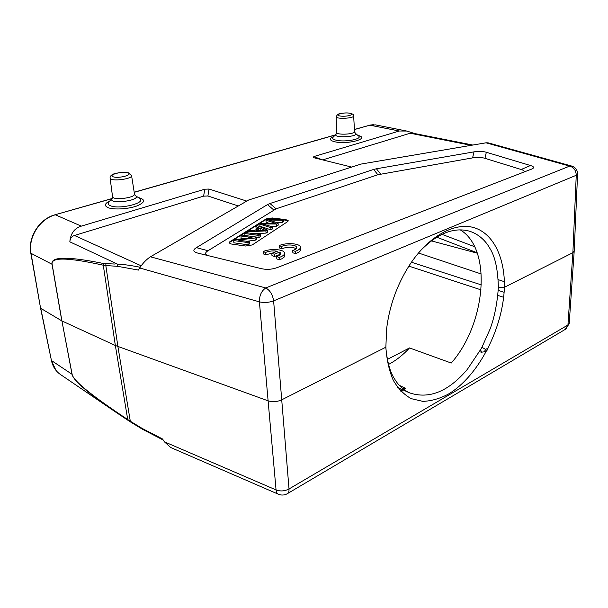 <?xml version="1.0" encoding="UTF-8"?>
<svg xmlns="http://www.w3.org/2000/svg" width="608" height="608" viewBox="0 0 608 608"><rect width="100%" height="100%" fill="white"/><g stroke="black" fill="none" stroke-linecap="round" stroke-linejoin="round"><path stroke-width="0.91" d="M460.294 229.892C492.624 249.128 485.724 324.125 451.25 363.044L409.518 347.928L387.334 359.419M287.675 493.491L565.242 329.399L567.933 324.999L289.02 488.961C289.165 491.522 288.534 493.134 287.128 493.818C284.316 495.284 281.451 495.436 278.54 494.281C277.142 493.666 276.313 492.214 276.062 489.942C280.402 491.522 284.726 491.196 289.02 488.961L273.615 300.876C268.85 302.586 264.115 302.913 259.411 301.857C259.35 295.526 261.463 290.898 265.749 287.956L150.434 256.796C146.406 259.434 142.834 263.158 139.703 267.976L138.449 270.081L117.435 266.296M139.703 267.976L259.411 301.857L268.105 400.832C272.627 402.184 277.157 401.858 281.679 399.851L385.867 347.198L386.627 328.784C389.439 305.778 397.146 284.445 409.731 264.784C428.648 235.82 455.362 221.654 474.468 227.795C493.787 233.951 504.936 258.172 504.412 287.288C502.938 328.7 478.534 376.299 448.218 394.189C439.63 398.688 431.163 401.082 422.818 401.364L411.19 398.643C404.069 394.691 398.08 388.55 393.239 380.22C389.181 370.789 386.718 359.776 385.867 347.198M481.445 352.176L480.654 349.79M488.33 347.898L485.61 349.433L481.984 347.335M399.403 385.373L405.726 388.368L402.146 388.041M403.02 389.872L400.733 391.142M40.546 308.036L31.046 253.445C27.824 237.538 39.702 218.85 55.358 214.814L81.32 226.13C74.366 228.304 70.536 233.54 69.829 241.824C70.102 238.503 71.653 236.383 74.48 235.471L141.162 265.795M115.087 264.054L103.482 263.492C67.579 256.234 50.426 256.492 52.037 264.275L61.818 320.88L40.774 308.347L51.437 360.521L72.033 374.277L61.917 320.933L72.124 374.33C73.287 380.714 91.823 395.793 127.733 419.566L115.345 345.496L61.917 320.933L52.136 264.32C50.616 257.055 67.663 257.344 103.276 265.202L105.822 265.544L117.906 346.545L130.302 421.207L127.733 419.566L128.235 420.485L130.72 422.089L130.302 421.207L142.074 428.366L142.774 429.385M284.559 253.452L284.696 255.261C284.939 256.986 283.138 258.514 279.292 259.821L276.83 258.909L276.648 256.568C279.558 255.649 280.934 254.554 280.774 253.285L279.771 252.115L279.954 254.425L274.413 256.523L271.981 255.626L271.799 253.308L277.324 251.233C273.098 250.549 269.162 250.96 265.521 252.464L265.711 254.775L271.875 253.278M274.413 256.523L274.231 254.205L271.799 253.308M279.771 252.115L274.231 254.205M279.292 259.821L279.11 257.48L276.648 256.568M265.711 254.775L263.325 253.886L263.127 251.575C269.998 248.315 284.065 249.181 284.521 252.943C284.764 254.661 282.963 256.173 279.11 257.48M265.521 252.464L263.127 251.575M300.413 247.509L300.534 249.295C300.762 250.952 299.03 252.404 295.336 253.65L292.866 252.768L292.691 250.458C295.503 249.576 296.833 248.528 296.681 247.312C296.392 244.659 286.064 244.104 281.534 246.483L279.125 245.632C285.821 242.417 299.949 243.299 300.382 247C300.61 248.649 298.87 250.093 295.169 251.34L292.699 250.458M281.534 246.483L281.702 248.771C287.341 246.764 292.167 246.734 296.18 248.68M295.336 253.65L295.169 251.34M281.702 248.771L279.308 247.912L279.125 245.632M275.622 223.273L265.939 220.202L267.284 219.351L283.586 219.412L282.287 220.263L268.599 220.012L278.069 222.999L276.488 224.025L262.367 223.919L272.217 226.799L270.864 227.673L259.776 224.086L261.075 223.273L275.622 223.273M259.776 224.086L259.958 226.244L271.039 229.854L272.384 228.973L272.217 226.799M270.864 227.673L271.039 229.854M276.488 224.025L276.655 226.184L278.228 225.15L278.069 222.999M270.18 226.199L276.655 226.184M282.287 220.263L282.446 222.399L283.746 221.548L283.586 219.412M275.88 222.292L282.446 222.399M269.025 223.273L266.114 222.338L265.939 220.202M252.039 237.508L240.928 235.98L242.303 235.114L256.439 237.044L254.995 237.986L238.116 240.099L249.318 241.672L247.935 242.569L233.662 240.563L235.167 239.613L252.039 237.508M240.928 235.98L241.14 238.192L243.709 238.549M233.662 240.563L233.882 242.797L248.14 244.819L249.523 243.914L249.318 241.672M247.935 242.569L248.14 244.819M254.995 237.986L255.185 240.213L256.637 239.263L256.439 237.044M246.612 241.292L255.185 240.213M258.902 235.448L244.804 233.533L246.217 232.644L260.292 234.544L258.902 235.448L259.092 237.667L260.482 236.755L260.292 234.544M244.804 233.533L244.978 235.478M256.462 237.302L259.092 237.667M260.08 228.243L256.561 230.493L265.156 230.219L260.08 228.243L260.262 230.348M258.978 227.795L255.915 226.526L257.366 225.614L267.345 229.961L265.878 230.911L247.585 231.777L249.181 230.774L254.63 230.561L258.978 227.795M255.915 226.526L256.105 228.692L256.994 229.056M247.585 231.777L247.684 232.841M265.878 230.911L266.061 233.107L267.528 232.15L267.345 229.961M253.908 233.677L266.061 233.107M229.801 241.779L229.064 242.888L231.26 243.99L245.564 246.027L252.214 244.956L287.66 221.616L288.23 220.727L285.942 219.67L272.3 217.96L266.175 218.91L229.801 241.779L229.847 242.227L266.205 219.328L272.338 218.386L280.432 219.397M229.11 243.025L229.847 242.227M283.617 219.8L288.207 221.023M207.343 255.436C204.79 254.19 205.01 252.624 208.012 250.732L276.123 208.825L377.849 174.747L472.583 157.89C477.227 157.1 481.354 157.244 484.971 158.323L521.17 169.495C523.8 170.316 524.719 171.182 523.921 172.094M484.971 158.323L486.324 152.266L530.472 165.52L521.17 169.495M486.324 152.266C482.729 151.217 478.625 151.088 474.012 151.863L472.583 157.89M380.631 174.063L376.436 168.773L474.012 151.863M376.436 168.773L373.654 169.442L377.849 174.747M276.123 208.825L269.96 203.52L373.654 169.442M269.96 203.52L267.512 204.592L273.691 209.92M208.012 250.732L196.392 247.646L267.512 204.592M196.392 247.646C192.668 249.949 193.055 251.742 197.554 253.034L261.052 268.576C266.616 269.876 272.164 269.488 277.704 267.406L532.198 168.857C534.493 167.686 533.923 166.577 530.472 165.52M150.434 256.796L248.649 200.009L361.114 164.061L486.005 142.804L569.658 166.106L571.786 166.09L488.087 142.827L486.005 142.804M322.643 159.904L313.789 156.598L313.599 157.67L351.675 167.078M472.811 145.046L413.166 133.243L410.202 133.228L322.962 159.798M246.772 201.088L209.023 189.042L204.774 189.21L203.619 196.141L207.898 195.981L238.328 205.975M117.716 264.222C122.702 264.267 130.188 265.278 140.152 267.254M69.829 241.824L117.701 264.222L117.443 266.319L105.822 265.544L105.921 263.735M203.619 196.141L74.48 235.471M204.774 189.21L81.32 226.13M128.151 420.424L116.789 412.832C88.099 393.209 73.173 380.357 72.033 374.277L72.124 374.33M117.002 412.976L130.629 422.028M103.482 263.492L103.276 265.202L115.345 345.496L268.105 400.832L276.062 489.942L164.373 441.796L162.549 438.991L142.082 428.382M577.592 173.88L576.247 175.279C576.05 170.468 573.853 167.413 569.658 166.106L265.749 287.956C270.028 290.312 272.658 294.622 273.615 300.876L576.247 175.279L572.888 252.677L574.203 251.051M414.8 133.562L406.76 131.047L399.319 131.016L313.789 156.598M399.319 131.016L369.846 125.172L375.47 124.883L406.76 131.047M60.496 374.543L60.435 374.498C55.754 371.245 52.752 366.586 51.437 360.521L40.554 308.096M164.373 441.796L170.711 447.511L278.411 494.228M504.412 287.288L572.888 252.677L567.933 324.999L569.225 323.175M385.905 348.346C387.319 362.52 390.336 372.924 394.957 379.544C398.643 385.563 403.53 390.009 409.61 392.882C429.187 399.388 448.415 391.567 467.301 369.428L481.506 348.232L490.116 328.958C494.486 317.194 497.238 303.384 498.362 287.516C497.914 269.344 495.034 256.226 489.729 248.17C486.012 241.3 478.754 233.875 468.996 231.055C453.614 227.035 437.486 233.533 420.607 250.542M388.512 364.443C395.975 360.552 402.975 355.042 409.518 347.928M498.362 287.516L504.351 287.288M127.893 172.847C133.737 174.709 118.788 178.767 113.164 176.799C107.54 174.868 122.352 170.939 127.893 172.847M112.518 196.506L110.124 178.167C109.896 176.913 110.542 175.78 112.07 174.777C113.202 173.782 116.865 172.946 123.067 172.269L128.82 172.87L131.548 175.476C133.205 179.01 110.557 181.891 110.124 178.167L110.101 177.969M134.459 193.853L135.31 195.533C142.781 200.374 107.586 205.04 111.956 198.603L112.548 196.718C113.02 200.777 136.2 197.722 134.459 193.853L131.579 175.674M109.083 201.902L112.229 198.269M109.022 201.97L108.604 202.456C107.715 203.786 108.338 204.888 110.474 205.762C119.708 209.806 147.41 202.608 139.498 198.375L135.44 195.624M110.002 200.845C104.644 203.482 103.998 205.755 108.057 207.655C113.65 209.935 127.862 209.144 136.542 206.074C145.35 202.38 145.874 199.5 138.115 197.44M349.851 113.248C356.121 114.403 345.944 117.169 339.781 115.953C333.632 114.76 343.786 112.07 349.851 113.248M336.68 132.324L336.201 116.804L337.379 114.616C336.422 114.357 343.93 112.168 350.246 113.232C352.678 113.863 353.81 114.714 353.636 115.786C354.715 118.332 336.3 119.411 336.201 116.804L336.201 116.63M354.555 131.465L355.247 133.182C360.141 136.838 332.728 138.442 335.95 134.315L336.688 132.514C336.794 135.364 355.672 134.254 354.555 131.465L353.643 115.953M333.275 137.066L336.186 134.072M333.176 137.172L332.926 137.423C332.15 138.578 333.275 139.521 336.292 140.235C345.146 142.447 363.196 138.882 358.469 135.926L355.406 133.319M333.8 136.534C328.951 138.525 329.202 140.258 334.567 141.725C347.624 144.917 371.062 138.343 357.823 135.379M504.131 292.288L498.241 290.381M481.407 284.916L411.449 262.238M408.872 266.114L481.095 289.894M497.853 295.412L503.652 297.32M479.53 351.774L481.521 352.192L484.264 351.834L485.61 349.433M436.795 237.211L477.181 252.776M474.666 246.726L442.016 234.354M431.391 240.882L477.333 253.202M504.374 281.702L498.195 279.642M481.3 273.995L418.479 253.004M52.136 264.32L30.818 253.209L40.554 308.081M274.33 223.273L274.299 222.878M263.066 230.265L263.006 229.49M266.205 219.328L266.175 218.91M272.3 217.96L272.338 218.386M285.973 220.096L285.942 219.67M471.139 145.327L410.202 133.228M207.898 195.981L209.023 189.042M55.024 214.784L111.857 198.71M51.201 360.202L55.997 370.416M130.811 422.142L142.546 429.294M354.434 129.466L369.846 125.172L354.441 129.557M335.259 135.029L134.216 192.333M373.418 124.67L369.436 125.187M487.137 350.208L484.576 351.652M531.278 169.252L532.198 168.857M111.986 198.55L55.07 214.768C39.368 218.888 27.664 237.302 30.818 253.209M577.592 173.789C577.418 169.936 575.48 167.367 571.786 166.09M134.201 192.219L335.388 134.892M116.789 412.832L60.412 374.482M142.553 429.309L163.225 440.032M565.911 328.996L569.194 323.555M574.18 251.393L569.225 323.16M577.577 174.162L574.203 251.013M409.602 392.897L397.586 387.372"/></g></svg>
